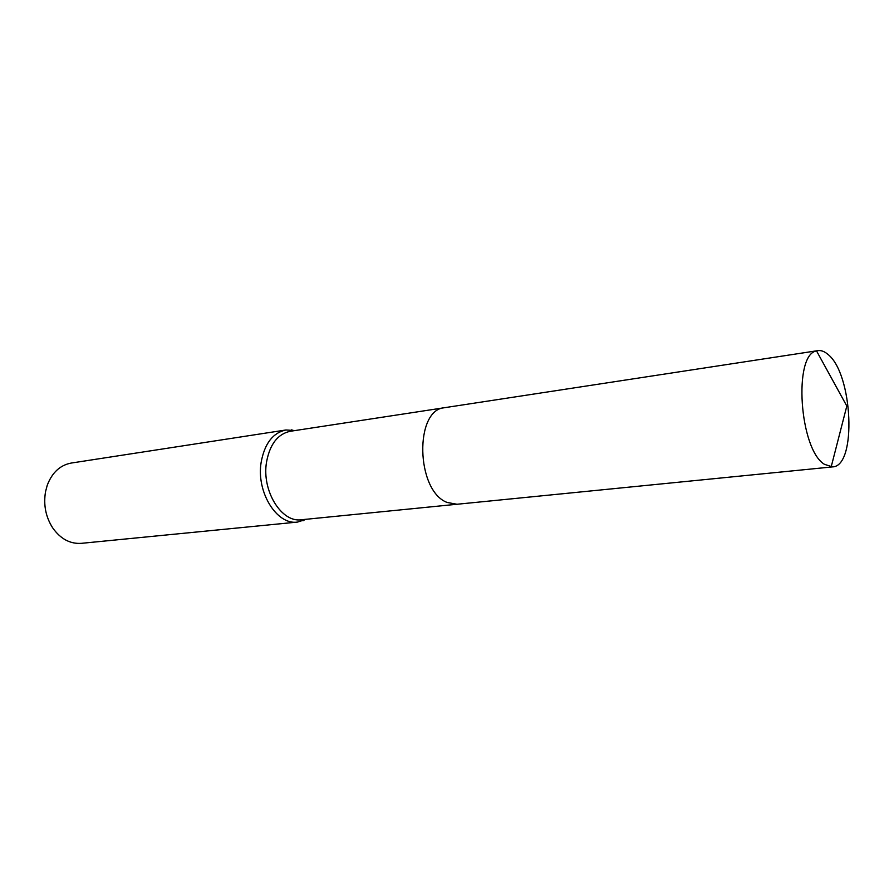 <?xml version="1.0" encoding="UTF-8"?>
<svg xmlns="http://www.w3.org/2000/svg" width="894" height="894" viewBox="0 0 894 894"><rect width="100%" height="100%" fill="white"/><g stroke="black" fill="none" stroke-linecap="round" stroke-linejoin="round"><path stroke-width="1.34" d="M444.441 407.72L290.237 431.288C277.743 433.981 269.843 444.273 266.524 462.153C261.584 490.806 281.543 522.934 301.39 519.749L456.622 504.294M295.143 430.539L285.935 429.98C272.905 432.797 264.658 443.502 261.182 462.109C255.997 491.946 276.827 525.393 297.546 522.074L306.329 519.258M285.935 429.98L71.241 463.047C60.099 465.148 52.098 472.557 47.237 485.286L45.549 491.622C43.337 504.752 45.683 516.799 52.601 527.762C60.457 538.881 70.056 544.077 81.365 543.34L297.546 522.074M824.424 464.31L832.493 466.892C857.122 466.579 852.831 373.245 827.766 354.259C824.402 351.387 821.094 350.18 817.842 350.638L816.546 350.94C793.067 354.303 799.437 449.503 824.424 464.31M817.842 350.638L444.821 407.653C414.268 409.24 415.878 490.728 447.056 502.439L457.002 504.261L832.493 466.892M294.104 430.696L291.533 429.858M305.279 519.358L303.01 520.811M816.546 350.94L846.819 406.032L831.163 466.925"/></g></svg>
